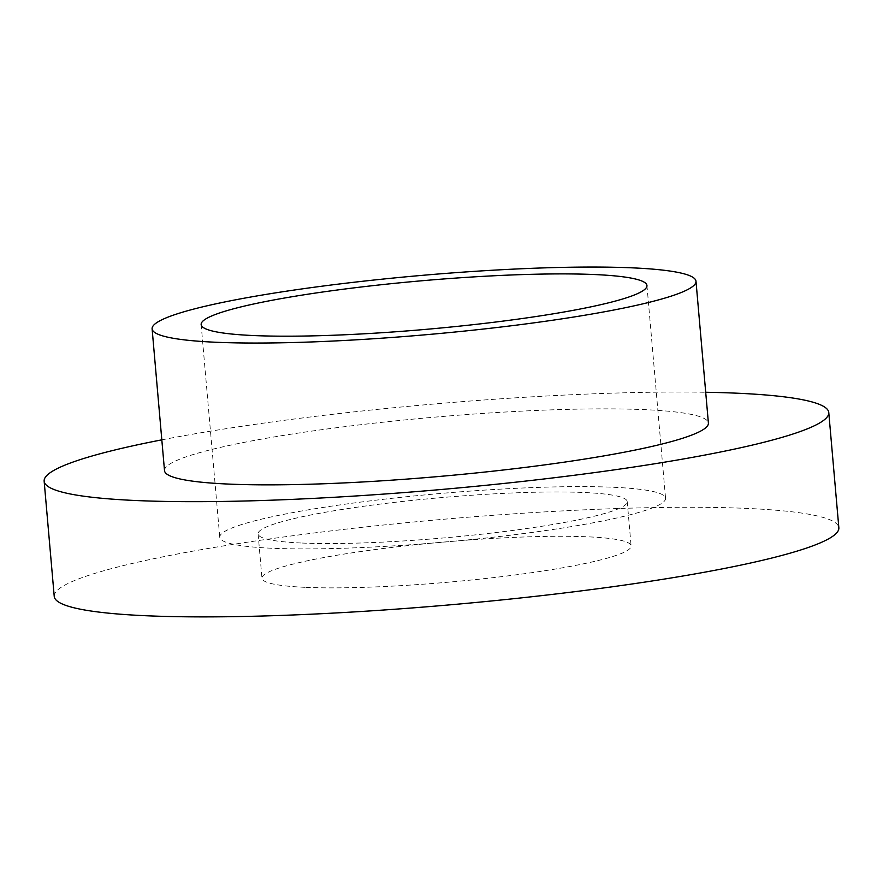 <?xml version="1.0" encoding="UTF-8"?>
<svg xmlns="http://www.w3.org/2000/svg" width="883" height="883" viewBox="0 0 883 883"><rect width="100%" height="100%" fill="white"/><g stroke="black" fill="none" stroke-linecap="round" stroke-linejoin="round"><path stroke-width="0.66" stroke-dasharray="4.42 3.31" d="M271.732 548.244A223.752 24.382 175 0 1 219.757 537.261A223.752 24.382 175 0 1 440.54 493.476A223.752 24.382 175 0 1 665.561 498.255A223.752 24.382 175 0 1 519.778 534.049A223.752 24.382 175 0 1 271.732 548.244M164.514 470.65A272.979 29.746 175 0 1 433.873 417.229A272.979 29.746 175 0 1 708.398 423.067M161.821 439.844A393.807 42.903 175 0 1 705.705 392.262M54.227 596.4A393.807 42.903 175 0 1 442.802 519.336A393.807 42.903 175 0 1 838.85 527.758M305.01 587.316A185.264 20.188 175 0 1 261.975 578.222A185.264 20.188 175 0 1 444.778 541.963A185.264 20.188 175 0 1 631.102 545.926A185.264 20.188 175 0 1 510.396 575.573A185.264 20.188 175 0 1 305.01 587.316M301.136 543.001A185.264 20.188 175 0 1 258.101 533.906A185.264 20.188 175 0 1 440.904 497.648A185.264 20.188 175 0 1 627.228 501.61A185.264 20.188 175 0 1 506.511 531.257A185.264 20.188 175 0 1 301.136 543.001M201.147 324.547L219.757 537.261M646.952 285.551L665.561 498.255M258.101 533.906L261.975 578.222M627.228 501.61L631.102 545.926"/><path stroke-width="1.32" d="M253.123 335.529A223.752 24.382 175 0 1 201.147 324.547A223.752 24.382 175 0 1 421.931 280.761A223.752 24.382 175 0 1 646.952 285.551A223.752 24.382 175 0 1 501.169 321.346A223.752 24.382 175 0 1 253.123 335.529M215.518 342.24A272.979 29.746 175 0 1 152.108 328.84A272.979 29.746 175 0 1 421.456 275.419A272.979 29.746 175 0 1 695.992 281.258A272.979 29.746 175 0 1 518.133 324.922A272.979 29.746 175 0 1 215.518 342.24M695.992 281.258L708.398 423.067A272.979 29.746 175 0 1 530.54 466.732A272.979 29.746 175 0 1 227.924 484.05A272.979 29.746 175 0 1 164.514 470.65L152.108 328.84M705.705 392.262A393.807 42.903 175 0 1 828.773 412.538A393.807 42.903 175 0 1 572.184 475.529A393.807 42.903 175 0 1 135.618 500.506A393.807 42.903 175 0 1 44.15 481.18A393.807 42.903 175 0 1 161.821 439.844M828.773 412.538L838.85 527.758A393.807 42.903 175 0 1 582.261 590.749A393.807 42.903 175 0 1 145.706 615.727A393.807 42.903 175 0 1 54.227 596.4L44.15 481.18"/></g></svg>
